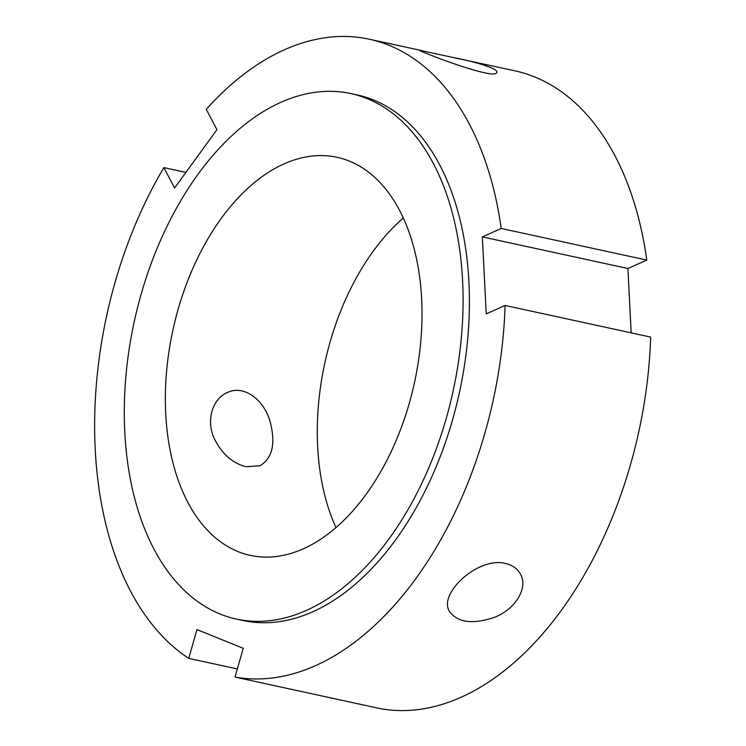 <?xml version="1.0" encoding="UTF-8"?>
<svg xmlns="http://www.w3.org/2000/svg" width="746" height="746" viewBox="0 0 746 746"><rect width="100%" height="100%" fill="white"/><g stroke="black" fill="none" stroke-linecap="round" stroke-linejoin="round"><path stroke-width="1.12" d="M455.564 57.946C477.421 62.356 498.459 68.94 496.799 72.213C496.883 81.528 417.228 50.597 419.728 50.299L514.796 70.805A325.955 197.811 102.3 0 1 646.782 260.084L627.908 268.513L482.336 236.892L501.209 228.463A325.955 197.811 102.3 0 0 369.223 39.193A325.955 197.811 102.3 0 0 206.269 109.317L216.946 129.683L174.573 187.983L163.887 167.617L185.894 172.391M505.49 563.491C512.409 565.058 517.398 568.62 520.466 574.178C528.7 588.09 514.581 610.769 492.369 618.052C471.481 624.467 457.195 622.248 449.502 611.384C437.865 593.928 478.186 556.255 505.49 563.491M237.34 668.938L188.757 658.392L196.944 629.596L243.215 648.283L235.027 677.079L380.6 708.7A325.955 197.811 102.3 0 0 650.68 337.08L505.107 305.459A325.955 197.811 102.3 0 1 235.027 677.079M627.908 268.513L631.172 332.847M336.036 527.664A203.723 123.631 102.3 0 1 403.288 218.019M501.209 228.463L646.782 260.084M188.757 658.392A325.955 197.811 102.3 0 1 163.887 167.617M246.133 466.754C232.295 463.219 221.609 453.671 214.065 438.116C205.775 419.886 212.843 398.504 227.306 392.573C243.867 384.507 263.916 399.576 270.089 421.593C275.861 443.45 272.495 458.165 260 465.728L246.133 466.754M505.107 305.459L486.243 313.889L482.336 236.892M462.604 280.878A268.914 163.197 102.3 0 1 236.631 619.133A268.914 163.197 102.3 0 1 134.233 321.703A268.914 163.197 102.3 0 1 350.788 93.558A268.914 163.197 102.3 0 1 462.604 280.878M421.658 299.174A203.723 123.631 102.3 0 1 250.47 555.425A203.723 123.631 102.3 0 1 172.895 330.105A203.723 123.631 102.3 0 1 336.95 157.266A203.723 123.631 102.3 0 1 421.658 299.174M350.788 93.558L357.12 94.928A268.914 163.197 102.3 0 1 468.936 282.258A268.914 163.197 102.3 0 1 242.963 620.513L236.631 619.133M369.223 39.193L422.133 50.681"/></g></svg>
